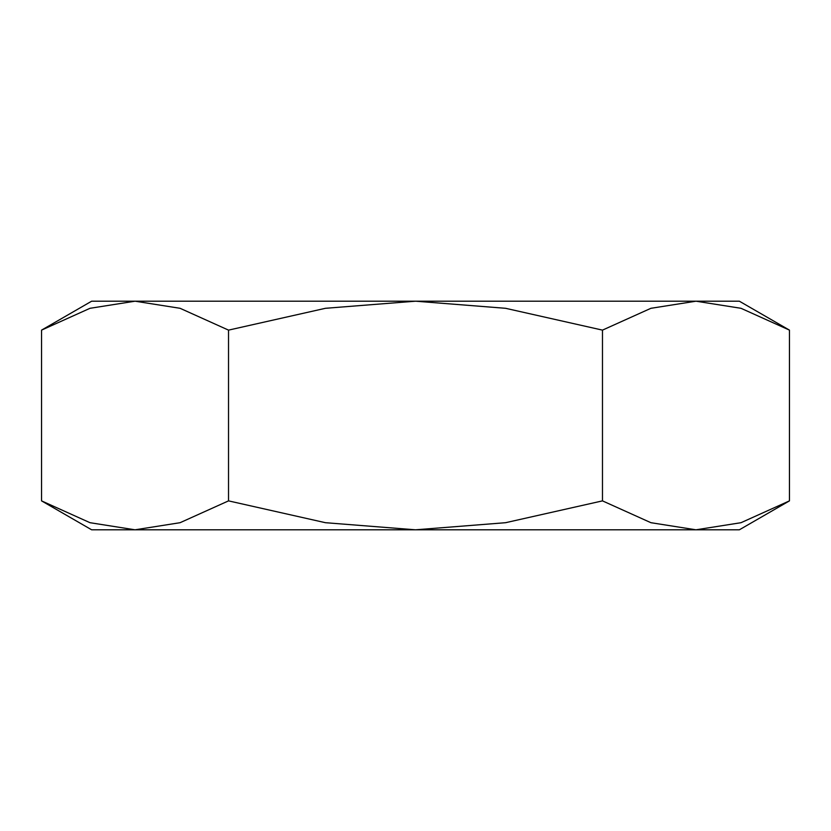 <?xml version="1.0" encoding="UTF-8"?>
<svg xmlns="http://www.w3.org/2000/svg" width="831" height="831" viewBox="0 0 831 831"><rect width="100%" height="100%" fill="white"/><g stroke="black" fill="none" stroke-linecap="round" stroke-linejoin="round"><path stroke-width="1.25" d="M789.45 500.875L739.351 529.804L695.963 529.804L650.922 522.699L602.475 500.875L505.57 522.699L415.5 529.804L91.649 529.804L41.55 500.875L89.997 522.699L135.037 529.804L180.078 522.699L228.525 500.875L325.43 522.699L415.5 529.804L695.963 529.804L741.003 522.699L789.45 500.875L789.45 330.125L739.351 301.196L695.963 301.196L741.003 308.301L789.45 330.125M41.55 330.125L91.649 301.196L135.037 301.196L180.078 308.301L228.525 330.125L325.43 308.301L415.5 301.196L135.037 301.196L89.997 308.301L41.55 330.125L41.55 500.875M415.5 301.196L505.57 308.301L602.475 330.125L650.922 308.301L695.963 301.196L415.5 301.196M228.525 330.125L228.525 500.875M602.475 330.125L602.475 500.875"/></g></svg>
